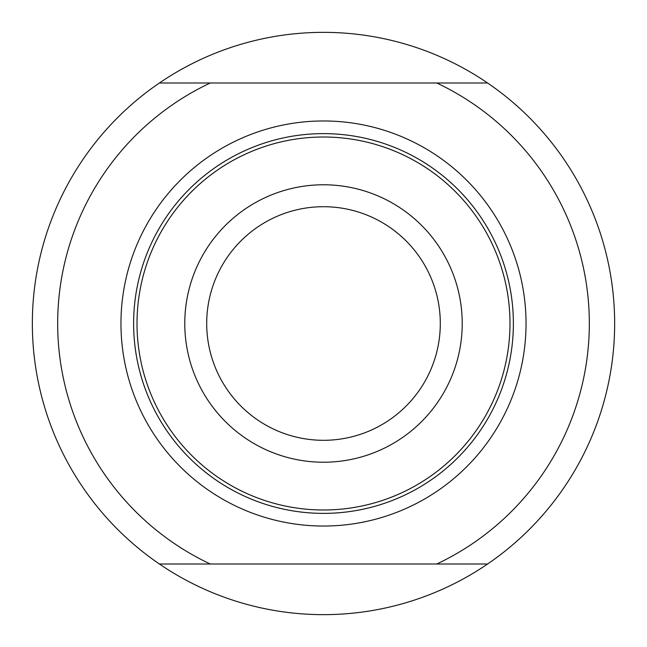 <?xml version="1.0" encoding="UTF-8"?>
<svg xmlns="http://www.w3.org/2000/svg" width="647" height="647" viewBox="0 0 647 647"><rect width="100%" height="100%" fill="white"/><g stroke="black" fill="none" stroke-linecap="round" stroke-linejoin="round"><path stroke-width="0.97" d="M487.579 82.986A291.15 291.15 0 0 0 159.421 82.986L210.275 82.986A265.836 265.836 0 0 0 210.275 564.014L159.421 564.014A291.15 291.15 0 0 1 159.421 82.986L487.579 82.986A291.15 291.15 0 0 1 487.579 564.014A291.15 291.15 0 0 1 159.421 564.014L436.725 564.014A265.836 265.836 0 0 0 436.725 82.986L487.579 82.986M436.725 564.014L487.579 564.014L436.725 564.014M323.5 513.378A189.878 189.878 0 0 1 133.622 323.5A189.878 189.878 0 0 1 323.5 133.622A189.878 189.878 0 0 1 513.378 323.5A189.878 189.878 0 0 1 323.5 513.378A189.878 189.878 0 0 1 133.622 323.5A189.878 189.878 0 0 1 323.5 133.622A189.878 189.878 0 0 1 513.378 323.5A189.878 189.878 0 0 1 323.5 513.378M323.5 120.965A202.535 202.535 0 0 1 498.902 424.772A202.535 202.535 0 0 1 148.098 424.772A202.535 202.535 0 0 1 323.5 120.965M323.5 184.775A138.725 138.725 0 0 1 443.64 392.858A138.725 138.725 0 0 1 203.36 392.858A138.725 138.725 0 0 1 323.5 184.775M323.5 137.01A186.49 186.49 0 0 0 161.993 416.741A186.49 186.49 0 0 0 485.007 416.741A186.49 186.49 0 0 0 323.5 137.01M323.5 206.708A116.792 116.792 0 0 0 222.35 381.9A116.792 116.792 0 0 0 424.65 381.9A116.792 116.792 0 0 0 323.5 206.708"/></g></svg>
